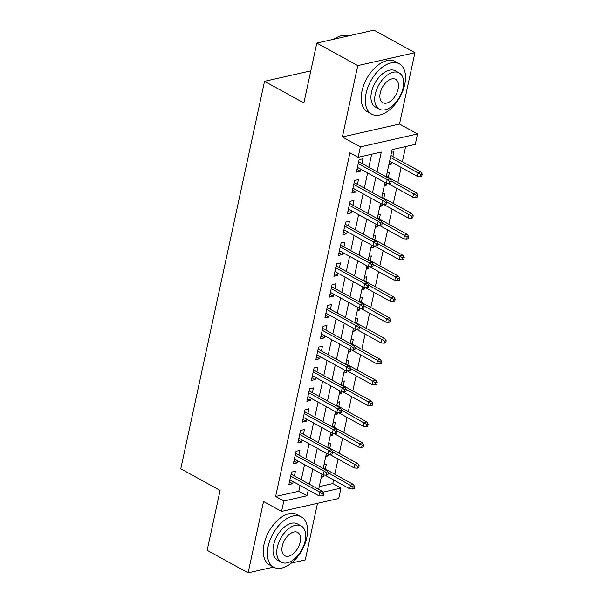 <?xml version="1.0" encoding="UTF-8"?>
<svg xmlns="http://www.w3.org/2000/svg" width="603" height="603" viewBox="0 0 603 603"><rect width="100%" height="100%" fill="white"/><g stroke="black" fill="none" stroke-linecap="round" stroke-linejoin="round"><path stroke-width="0.9" d="M319.251 486.636L332.781 483.583L340.974 488.091L338.728 498.508L281.563 511.419L283.817 501.003L306.987 495.772L308.246 489.953M291.437 563.059L305.276 559.931L317.517 503.294M281.563 511.419L263.541 501.5L248.112 572.85L207.153 550.305L220.103 490.42L180.772 468.78L264.544 81.315L303.874 102.955L316.816 43.069L373.981 30.15L414.939 52.695L357.783 65.606L342.361 136.956L360.383 146.876L417.54 133.956L415.294 144.373L392.116 149.612L386.229 176.86M342.361 136.956L399.518 124.037L414.939 52.695M399.518 124.037L417.54 133.956M332.781 483.583L333.58 479.905M334.808 474.229L338.079 459.071M339.308 453.396L342.587 438.245M343.816 432.562L347.087 417.412M348.315 411.736L351.594 396.578M352.823 390.902L356.094 375.752M357.323 370.069L360.602 354.918M361.83 349.243L365.101 334.085M366.33 328.409L369.609 313.259M370.837 307.575L374.109 292.425M375.337 286.749L378.616 271.591M379.845 265.915L383.124 250.765M384.345 245.082L387.623 229.931M388.852 224.256L392.131 209.098M393.352 203.422L396.631 188.272M397.859 182.588L401.138 167.438M402.367 161.762L405.653 146.552M248.112 572.85L273.521 567.106M316.816 43.069L357.783 65.606M294.392 475.971L295.417 471.222L291.55 472.096L288.852 484.593L292.711 483.719L293.164 481.646M298.892 455.137L299.917 450.388L296.058 451.263L293.352 463.76L297.219 462.885L297.663 460.82M303.399 434.311L304.425 429.562L300.558 430.429L297.859 442.934L301.719 442.059L302.171 439.986M307.899 413.477L308.924 408.728L305.065 409.603L302.359 422.1L306.226 421.226L306.671 419.153M312.407 392.643L313.432 387.895L309.573 388.769L306.867 401.266L310.726 400.392L311.178 398.327M316.907 371.817L317.932 367.061L314.073 367.936L311.374 380.433L315.233 379.566L315.678 377.493M321.414 350.984L322.439 346.235L318.58 347.109L315.874 359.607L319.733 358.732L320.185 356.659M325.914 330.15L326.947 325.401L323.08 326.276L320.381 338.773L324.241 337.899L324.685 335.833M330.421 309.324L331.446 304.568L327.587 305.442L324.881 317.939L328.748 317.072L329.193 315M334.921 288.49L335.954 283.742L332.087 284.616L329.389 297.113L333.248 296.239L333.693 294.166M339.429 267.657L340.454 262.908L336.595 263.782L333.889 276.28L337.755 275.405L338.2 273.34M343.929 246.831L344.961 242.074L341.094 242.949L338.396 255.446L342.255 254.579L342.7 252.506M348.436 225.997L349.461 221.248L345.602 222.123L342.896 234.62L346.763 233.745L347.207 231.673M352.936 205.163L353.969 200.415L350.102 201.289L347.403 213.786L351.263 212.912L351.715 210.846M357.443 184.337L358.468 179.581L354.609 180.455L351.903 192.952L355.77 192.086L356.215 190.013M389.184 163.179L391.166 164.272L391.618 162.199M392.847 156.516L393.872 151.768L391.535 152.295M384.684 184.005L386.666 185.098L387.043 183.357M388.34 177.35L389.365 172.601L387.036 173.129M380.176 204.839L382.159 205.932L382.536 204.191M383.832 198.183L384.865 193.435L382.528 193.962M375.669 225.673L377.659 226.766L378.036 225.025M379.332 219.017L380.357 214.261L378.028 214.789M371.169 246.499L373.151 247.592L373.528 245.851M374.825 239.843L375.857 235.095L373.521 235.622M366.662 267.333L368.652 268.425L369.028 266.684M370.325 260.677L371.35 255.928L369.021 256.456M362.162 288.166L364.144 289.259L364.521 287.518M365.817 281.511L366.85 276.754L364.514 277.282M357.654 309L359.644 310.085L360.014 308.344M361.318 302.337L362.343 297.588L360.006 298.116M353.154 329.826L355.137 330.919L355.514 329.178M356.81 323.17L357.843 318.422L355.506 318.949M348.647 350.66L350.629 351.753L351.006 350.011M352.31 344.004L353.335 339.248L350.999 339.775M344.147 371.493L346.13 372.579L346.506 370.837M347.803 364.83L348.828 360.081L346.499 360.609M339.64 392.319L341.622 393.412L341.999 391.671M343.303 385.664L344.328 380.915L341.991 381.443M335.14 413.153L337.122 414.246L337.499 412.505M338.796 406.497L339.821 401.749L337.492 402.269M330.632 433.987L332.615 435.072L332.992 433.331M334.296 427.323L335.321 422.575L332.984 423.102M326.133 454.813L328.115 455.906L328.492 454.165M329.788 448.157L330.813 443.409L328.484 443.936M388.837 164.8L391.166 164.272M384.33 185.626L386.666 185.098M379.83 206.46L382.159 205.932M375.322 227.293L377.659 226.766M370.822 248.119L373.151 247.592M366.315 268.953L368.652 268.425M361.808 289.787L364.144 289.259M357.308 310.613L359.644 310.085M352.8 331.446L355.137 330.919M348.3 352.28L350.629 351.753M343.793 373.106L346.13 372.579M339.293 393.94L341.622 393.412M334.786 414.774L337.122 414.246M330.286 435.6L332.615 435.072M325.778 456.433L328.115 455.906M323.977 464.77L326.313 464.242L325.288 468.991M321.278 477.267L323.607 476.739L323.984 474.998M377.033 171.802L381.307 152.054L358.129 157.293L349.936 152.785L275.624 496.495L298.794 491.264L300.053 485.445M301.281 479.762L304.56 464.611M305.789 458.936L309.06 443.778M310.289 438.102L313.568 422.952M314.796 417.268L318.067 402.118M319.296 396.442L322.575 381.284M323.803 375.609L327.075 360.458M328.303 354.775L331.582 339.625M332.811 333.949L336.09 318.791M337.311 313.115L340.589 297.965M341.818 292.282L345.097 277.131M346.318 271.456L349.597 256.298M350.825 250.622L354.104 235.471M355.333 229.788L358.604 214.638M359.833 208.955L363.112 193.804M364.34 188.128L367.611 172.978M368.84 167.295L371.667 154.232M361.943 163.503L362.976 158.755L359.109 159.622L356.411 172.126L360.27 171.252L360.722 169.179M310.809 70.86L264.544 81.315M275.624 496.495L283.817 501.003M358.129 157.293L360.383 146.876M322.914 492.169L340.974 488.091M385 182.543L381.722 197.694M380.493 203.369L377.214 218.527M375.993 224.203L372.714 239.353M371.486 245.037L368.207 260.187M366.986 265.863L363.707 281.021M362.478 286.696L359.2 301.847M357.971 307.53L354.7 322.68M353.471 328.356L350.192 343.514M348.964 349.19L345.692 364.34M344.464 370.023L341.185 385.174M339.956 390.85L336.685 406.007M335.456 411.683L332.178 426.834M330.949 432.517L327.678 447.667M326.449 453.35L323.17 468.501M321.942 474.177L318.67 489.335M309.475 484.269L312.753 469.119M313.982 463.443L317.253 448.285M318.482 442.61L321.761 427.459M322.989 421.776L326.261 406.626M327.489 400.95L330.768 385.792M331.997 380.116L335.268 364.966M336.497 359.282L339.775 344.132M341.004 338.456L344.275 323.298M345.504 317.623L348.783 302.472M350.011 296.789L353.29 281.639M354.511 275.963L357.79 260.805M359.019 255.129L362.297 239.979M363.519 234.296L366.797 219.145M368.026 213.47L371.305 198.312M372.533 192.636L375.805 177.486M298.794 491.264L306.987 495.772M356.991 169.443L360.27 171.252M321.625 475.646L323.607 476.739M352.484 190.277L355.77 192.086M347.984 211.11L351.263 212.912M343.476 231.936L346.763 233.745M338.976 252.77L342.255 254.579M334.469 273.604L337.755 275.405M329.969 294.43L333.248 296.239M325.462 315.263L328.748 317.072M320.954 336.097L324.241 337.899M316.454 356.923L319.733 358.732M311.947 377.757L315.233 379.566M307.447 398.591L310.726 400.392M302.94 419.417L306.226 421.226M298.44 440.25L301.719 442.059M293.932 461.084L297.219 462.885M289.432 481.91L292.711 483.719M389.787 181.435L389.334 183.516L390.88 183.169L391.332 181.081L389.787 181.435L387.216 179.566L386.41 183.32L357.436 167.378M358.25 163.624L387.216 179.566L389.998 178.94L358.664 161.694M391.332 181.081L389.998 178.94M386.41 183.32L389.334 183.516M420.231 176.536L421.776 176.182L422.228 174.101L420.683 174.448L420.231 176.536L417.306 176.332L418.113 172.586L420.894 171.953L390.857 155.431M420.683 174.448L390.442 157.36M417.306 176.332L389.628 161.107M420.894 171.953L422.228 174.101M333.843 39.218A28.017 16.258 -61.2 0 1 334.771 38.63L335.245 38.336A28.71 16.658 118.8 0 0 333.919 39.203M348.398 35.931A28.71 16.658 118.8 0 0 335.245 38.336M404.734 84.571A28.71 16.658 118.8 0 0 399.261 63.782A28.71 16.658 118.8 0 0 366.111 93.299A28.71 16.658 118.8 0 0 371.584 114.088A28.71 16.658 118.8 0 0 404.734 84.571M399.261 63.782L395.169 61.529A28.71 16.658 118.8 0 0 362.019 91.045A28.71 16.658 118.8 0 0 367.491 111.834L371.584 114.088M379.227 109.12L375.458 107.048A20.668 11.992 -61.2 0 1 371.523 92.078A20.668 11.992 -61.2 0 1 395.387 70.83L399.156 72.903A20.668 11.992 118.8 0 0 375.292 94.151A20.668 11.992 118.8 0 0 379.227 109.12A20.668 11.992 118.8 0 0 403.098 87.872A20.668 11.992 118.8 0 0 399.156 72.903M380.237 93.035A13.319 7.733 118.8 0 0 382.769 102.683A13.319 7.733 118.8 0 0 398.153 88.988A13.319 7.733 118.8 0 0 395.613 79.34A13.319 7.733 118.8 0 0 380.237 93.035M306.776 537.65A28.71 16.658 118.8 0 0 301.304 516.861A28.71 16.658 118.8 0 0 268.154 546.378A28.71 16.658 118.8 0 0 273.626 567.167A28.71 16.658 118.8 0 0 306.776 537.65M301.304 516.861L297.211 514.608A28.71 16.658 118.8 0 0 264.061 544.125A28.71 16.658 118.8 0 0 269.526 564.913L273.626 567.167M281.269 562.2L277.501 560.127A20.668 11.992 -61.2 0 1 273.558 545.157A20.668 11.992 -61.2 0 1 297.43 523.909L301.199 525.982A20.668 11.992 118.8 0 0 277.327 547.23A20.668 11.992 118.8 0 0 281.269 562.2A20.668 11.992 118.8 0 0 305.141 540.951A20.668 11.992 118.8 0 0 301.199 525.982M282.272 546.114A13.319 7.733 118.8 0 0 284.812 555.762A13.319 7.733 118.8 0 0 300.196 542.067A13.319 7.733 118.8 0 0 297.656 532.419A13.319 7.733 118.8 0 0 282.272 546.114M385.279 202.261L384.835 204.349L386.38 203.995L386.825 201.915L385.279 202.261L382.717 200.4L381.903 204.146L352.936 188.204M353.742 184.458L382.717 200.4L385.498 199.766L354.157 182.528M386.825 201.915L385.498 199.766M381.903 204.146L384.835 204.349M380.779 223.095L380.327 225.175L381.872 224.829L382.325 222.748L380.779 223.095L378.209 221.233L377.403 224.979L348.428 209.037M349.243 205.284L378.209 221.233L380.99 220.6L349.657 203.362M382.325 222.748L380.99 220.6M377.403 224.979L380.327 225.175M376.272 243.929L375.827 246.009L377.372 245.662L377.817 243.574L376.272 243.929L373.709 242.059L372.895 245.813L343.921 229.871M344.735 226.117L373.709 242.059L376.491 241.434L345.15 224.188M377.817 243.574L376.491 241.434M372.895 245.813L375.827 246.009M371.772 264.755L371.32 266.843L372.865 266.488L373.317 264.408L371.772 264.755L369.202 262.893L368.395 266.639L339.421 250.697M340.235 246.951L369.202 262.893L371.983 262.267L340.65 245.022M373.317 264.408L371.983 262.267M368.395 266.639L371.32 266.843M415.731 197.362L417.276 197.015L417.721 194.935L416.176 195.282L415.731 197.362L412.799 197.166L413.613 193.42L416.394 192.787L386.357 176.257M416.176 195.282L391.317 181.149M412.799 197.166L387.804 183.41M416.394 192.787L417.721 194.935M411.223 218.196L412.769 217.849L413.221 215.761L411.676 216.115L411.223 218.196L408.299 218L409.105 214.246L411.887 213.62L381.85 197.091M411.676 216.115L386.817 201.982M408.299 218L383.304 204.244M411.887 213.62L413.221 215.761M406.724 239.029L408.269 238.675L408.713 236.595L407.168 236.941L406.724 239.029L403.791 238.826L404.605 235.08L407.387 234.454L377.35 217.924M407.168 236.941L382.31 222.809M403.791 238.826L378.797 225.077M407.387 234.454L408.713 236.595M402.216 259.855L403.761 259.509L404.214 257.428L402.668 257.775L402.216 259.855L399.292 259.659L400.098 255.913L402.879 255.28L372.842 238.75M402.668 257.775L377.802 243.642M399.292 259.659L374.297 245.903M402.879 255.28L404.214 257.428M367.265 285.588L366.82 287.669L368.365 287.322L368.81 285.242L367.265 285.588L364.702 283.727L363.888 287.473L334.914 271.531M335.728 267.777L364.702 283.727L367.483 283.093L336.142 265.855M368.81 285.242L367.483 283.093M363.888 287.473L366.82 287.669M397.716 280.689L399.261 280.342L399.706 278.254L398.161 278.609L397.716 280.689L394.784 280.493L395.598 276.739L398.379 276.114L368.343 259.584M398.161 278.609L373.302 264.476M394.784 280.493L369.79 266.737M398.379 276.114L399.706 278.254M362.765 306.422L362.313 308.502L363.858 308.156L364.31 306.068L362.765 306.422L360.195 304.553L359.388 308.306L330.414 292.365M331.22 288.611L360.195 304.553L362.976 303.927L331.642 286.681M364.31 306.068L362.976 303.927M359.388 308.306L362.313 308.502M358.257 327.248L357.805 329.336L359.35 328.989L359.803 326.901L358.257 327.248L355.695 325.386L354.881 329.132L325.906 313.191M326.72 309.445L355.695 325.386L358.468 324.761L327.135 307.515M359.803 326.901L358.468 324.761M354.881 329.132L357.805 329.336M353.757 348.082L353.305 350.17L354.85 349.815L355.303 347.735L353.757 348.082L351.187 346.22L350.373 349.966L321.407 334.024M322.213 330.278L351.187 346.22L353.969 345.587L322.635 328.349M355.303 347.735L353.969 345.587M350.373 349.966L353.305 350.17M349.25 368.915L348.798 370.996L350.343 370.649L350.795 368.569L349.25 368.915L346.68 367.046L345.873 370.8L316.899 354.858M317.713 351.104L346.68 367.046L349.461 366.42L318.128 349.175M350.795 368.569L349.461 366.42M345.873 370.8L348.798 370.996M344.75 389.742L344.298 391.829L345.843 391.483L346.295 389.395L344.75 389.742L342.18 387.88L341.366 391.626L312.399 375.684M313.206 371.938L342.18 387.88L344.961 387.254L313.628 370.008M346.295 389.395L344.961 387.254M341.366 391.626L344.298 391.829M393.209 301.523L394.754 301.176L395.206 299.088L393.661 299.435L393.209 301.523L390.284 301.319L391.091 297.573L393.872 296.947L363.835 280.418M393.661 299.435L368.795 285.302M390.284 301.319L365.29 287.571M393.872 296.947L395.206 299.088M388.709 322.356L390.247 322.002L390.699 319.922L389.154 320.268L388.709 322.356L385.777 322.153L386.591 318.407L389.365 317.773L359.335 301.244M389.154 320.268L364.295 306.136M385.777 322.153L360.782 308.397M389.365 317.773L390.699 319.922M384.201 343.182L385.747 342.836L386.199 340.748L384.654 341.102L384.201 343.182L381.269 342.986L382.083 339.233L384.865 338.607L354.828 322.077M384.654 341.102L359.787 326.969M381.269 342.986L356.283 329.23M384.865 338.607L386.199 340.748M379.694 364.016L381.239 363.669L381.691 361.581L380.146 361.928L379.694 364.016L376.769 363.813L377.584 360.066L380.357 359.441L350.328 342.911M380.146 361.928L355.288 347.795M376.769 363.813L351.775 350.064M380.357 359.441L381.691 361.581M375.194 384.85L376.739 384.495L377.192 382.415L375.646 382.762L375.194 384.85L372.262 384.646L373.076 380.9L375.857 380.267L345.821 363.737M375.646 382.762L350.78 368.629M372.262 384.646L347.268 370.89M375.857 380.267L377.192 382.415M340.243 410.575L339.791 412.663L341.336 412.309L341.788 410.228L340.243 410.575L337.672 408.713L336.866 412.46L307.892 396.518M308.706 392.772L337.672 408.713L340.454 408.08L309.12 390.842M341.788 410.228L340.454 408.08M336.866 412.46L339.791 412.663M370.687 405.676L372.232 405.329L372.684 403.249L371.139 403.595L370.687 405.676L367.762 405.48L368.569 401.726L371.35 401.101L341.321 384.571M371.139 403.595L346.28 389.463M367.762 405.48L342.768 391.724M371.35 401.101L372.684 403.249M335.743 431.409L335.291 433.489L336.836 433.142L337.288 431.062L335.743 431.409L333.173 429.54L332.359 433.293L303.392 417.351M304.198 413.598L333.173 429.54L335.954 428.914L304.621 411.668M337.288 431.062L335.954 428.914M332.359 433.293L335.291 433.489M366.187 426.509L367.732 426.163L368.184 424.075L366.639 424.429L366.187 426.509L363.255 426.306L364.069 422.56L366.85 421.934L336.813 405.404M366.639 424.429L341.773 410.289M363.255 426.306L338.26 412.558M366.85 421.934L368.184 424.075M331.235 452.242L330.783 454.323L332.328 453.976L332.781 451.888L331.235 452.242L328.665 450.373L327.859 454.119L298.884 438.177M299.699 434.431L328.665 450.373L331.446 449.748L300.113 432.502M332.781 451.888L331.446 449.748M327.859 454.119L330.783 454.323M361.679 447.343L363.225 446.989L363.677 444.908L362.132 445.255L361.679 447.343L358.755 447.14L359.561 443.393L362.343 442.76L332.306 426.238M362.132 445.255L337.273 431.122M358.755 447.14L333.761 433.384M362.343 442.76L363.677 444.908M326.736 473.069L326.283 475.156L327.828 474.802L328.273 472.722L326.736 473.069L324.165 471.207L323.351 474.953L294.385 459.011M295.191 455.265L324.165 471.207L326.947 470.574L295.613 453.335M328.273 472.722L326.947 470.574M323.351 474.953L326.283 475.156M357.18 468.169L358.725 467.822L359.177 465.742L357.632 466.089L357.18 468.169L354.247 467.973L355.061 464.22L357.843 463.594L327.806 447.064M357.632 466.089L332.766 451.956M354.247 467.973L329.253 454.217M357.843 463.594L359.177 465.742M322.228 493.902L321.776 495.983L323.321 495.636L323.773 493.555L322.228 493.902L319.658 492.033L318.851 495.787L289.877 479.845M290.691 476.091L319.658 492.033L322.439 491.407L291.106 474.162M323.773 493.555L322.439 491.407M318.851 495.787L321.776 495.983M352.672 489.003L354.217 488.656L354.67 486.568L353.124 486.923L352.672 489.003L349.748 488.799L350.554 485.053L353.335 484.428L323.298 467.898M353.124 486.923L328.266 472.782M349.748 488.799L324.753 475.051M353.335 484.428L354.67 486.568"/></g></svg>
